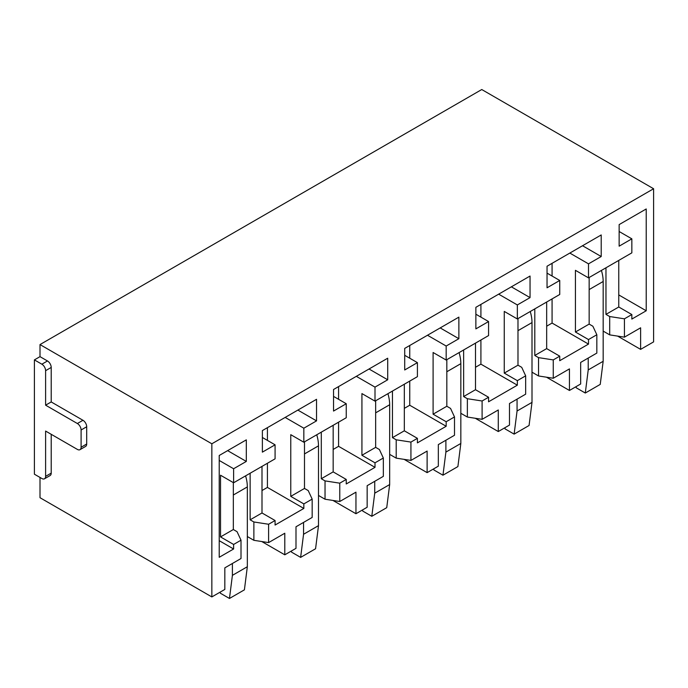 <?xml version="1.0" encoding="UTF-8"?>
<svg xmlns="http://www.w3.org/2000/svg" width="688" height="688" viewBox="0 0 688 688"><rect width="100%" height="100%" fill="white"/><g stroke="black" fill="none" stroke-linecap="round" stroke-linejoin="round"><path stroke-width="1.03" d="M40.007 477.438L40.007 497.708L211.844 596.926L211.844 443.786L40.007 344.576L40.007 356.651L47.472 360.968A5.28 3.053 60 0 1 51.213 367.435L51.213 401.947L82.964 420.282A5.28 3.053 60 0 1 86.697 426.749L86.697 444.009A5.28 3.053 60 0 1 85.604 446.426L80.006 449.66A5.28 3.053 -120 0 0 81.098 447.243L81.098 429.983A5.28 3.053 -120 0 0 77.357 423.516L45.606 405.18L51.213 401.947M51.213 434.3L51.213 473.12A5.28 3.053 60 0 1 50.121 475.546L44.514 478.779A5.28 3.053 -120 0 1 41.873 478.513L34.4 474.204L34.4 359.893L40.007 356.651M211.844 596.926L224.83 589.427L224.83 567.858L241.006 558.518L241.006 540.192L237.059 531.686L233.327 529.528L220.53 536.915L220.53 475.227L233.61 482.778L275.08 458.836L275.08 444.818L262.377 452.145L262.377 430.576L316.54 399.307L316.54 420.875L303.838 428.203L303.838 442.229L334.377 424.599L346.245 417.745L346.245 403.727L333.542 411.063L333.542 389.494L387.705 358.216L387.705 379.785L375.003 387.12L375.003 401.138L417.41 376.663L417.41 362.636L404.707 369.972L404.707 348.403L458.87 317.134L458.87 338.702L446.177 346.03L446.177 360.048L476.707 342.426L488.575 335.572L488.575 321.554L475.872 328.881L475.872 307.321L530.044 276.043L530.044 297.612L517.342 304.947L517.342 318.965L559.74 294.481L559.74 280.463L547.037 287.799L547.037 266.23L601.209 234.952L601.209 256.521L588.507 263.857L588.507 277.875L631.842 252.857L631.842 238.839L619.14 246.175L619.14 224.606L646.221 208.963L646.221 310.77L631.842 319.069L631.842 314.545L624.429 318.819L624.429 337.154L640.614 327.806L640.614 349.375L653.6 341.884L653.6 188.744L481.755 89.535L40.007 344.576M44.514 478.779A5.28 3.053 -120 0 0 45.606 476.363L45.606 431.066L77.357 449.402A5.28 3.053 -120 0 0 80.006 449.66M51.213 367.435L45.606 370.677L45.606 405.18M45.606 370.677A5.28 3.053 -120 0 0 41.873 364.201L34.4 359.893M653.6 188.744L211.844 443.786M589.152 277.505L589.152 324.091L592.884 326.25L596.831 334.755L596.831 353.09L580.663 362.421L580.663 383.99L569.449 390.466L546.461 377.187M517.987 318.587L517.987 365.182L521.719 367.332L525.666 375.837L525.666 394.172L509.49 403.512L509.49 425.081L498.284 431.548L475.296 418.278M446.822 359.678L446.822 406.264L450.554 408.423L454.501 416.928L454.501 435.263L438.325 444.603L438.325 466.172L427.119 472.639L404.123 459.36M375.657 400.769L375.657 447.355L379.389 449.513L383.336 458.019L383.336 476.345L367.16 485.685L367.16 507.254L355.954 513.73L332.958 500.451M304.492 441.851L304.492 488.437L308.224 490.596L312.171 499.101L312.171 517.436L295.995 526.776L295.995 548.345L284.789 554.812L261.793 541.542M640.614 349.375L617.626 336.105M241.006 540.192L233.61 544.457L220.53 536.915M233.61 482.778L233.61 468.752L246.313 461.424L246.313 439.856L219.223 455.49L219.223 557.289L233.61 548.99L233.61 544.457M569.449 390.466L569.449 368.897L553.264 378.245L553.264 359.91L538.532 357.631L534.8 355.472L546.668 348.618L546.668 302.032M596.831 334.755L588.507 339.562L575.426 332.012L575.426 270.324L588.507 277.875M553.264 359.91L559.74 356.169L559.74 360.701L588.507 344.095L588.507 339.562M525.666 375.837L517.342 380.653L517.342 385.177L488.575 401.783L488.575 397.26L482.099 400.992L467.367 398.713L463.635 396.563L475.494 389.709L475.494 343.123M498.284 431.548L498.284 409.979L482.099 419.327L482.099 400.992M427.119 472.639L427.119 451.07L410.934 460.418L410.934 442.083L396.202 439.804L392.461 437.645L404.329 430.8L404.329 384.205M454.501 416.928L446.177 421.735L433.096 414.185L433.096 352.505L446.177 360.048M410.934 442.083L417.41 438.342L417.41 442.874L446.177 426.268L446.177 421.735M355.954 513.73L355.954 492.161L339.769 501.5L339.769 483.174L325.037 480.895L321.296 478.736L333.164 471.882L333.164 425.296M383.336 458.019L375.003 462.826L361.931 455.275L361.931 393.588L375.003 401.138M339.769 483.174L346.245 479.433L346.245 483.965L375.003 467.35L375.003 462.826M284.789 554.812L284.789 533.243L268.604 542.591L268.604 524.256L253.872 521.977L250.131 519.818L261.999 512.973L261.999 466.378M312.171 499.101L303.838 503.908L290.766 496.366L290.766 434.678L303.838 442.229M268.604 524.256L275.08 520.515L275.08 525.047L303.838 508.441L303.838 503.908M275.08 444.818L262.377 437.482M275.08 520.515L261.999 512.973M316.54 420.875L297.861 410.091M303.838 428.203L285.159 417.418M303.838 508.441L267.417 487.414L267.417 463.256M267.417 440.389L267.417 427.669M346.245 403.727L333.542 396.391M346.245 479.433L333.164 471.882M387.705 379.785L369.026 369M375.003 387.12L356.324 376.336M375.003 467.35L338.582 446.323L338.582 422.165M338.582 399.307L338.582 386.579M417.41 362.636L404.707 355.309M417.41 438.342L404.329 430.8M458.87 338.702L440.191 327.918M446.177 346.03L427.497 335.245M446.177 426.268L409.747 405.241L409.747 381.083M409.747 358.216L409.747 345.496M488.575 321.554L475.872 314.218M488.575 397.26L475.494 389.709M530.044 297.612L511.365 286.827M517.342 304.947L498.662 294.163M517.342 385.177L480.912 364.15L480.912 339.992M480.912 317.134L480.912 304.406M517.342 380.653L504.261 373.102L504.261 311.415L517.342 318.965M559.74 280.463L547.037 273.127M559.74 356.169L546.668 348.618M601.209 256.521L582.53 245.736M588.507 263.857L569.827 253.072M588.507 344.095L552.077 323.059L552.077 298.902M552.077 276.043L552.077 263.315M631.842 238.839L619.14 231.503M618.761 260.408L618.761 306.994L605.965 314.382L609.697 316.54L624.429 318.819M631.842 314.545L618.761 306.994M646.221 310.77L618.761 294.92M624.429 337.154L609.697 334.875L609.697 316.54M609.697 334.875L603.17 331.1M268.604 542.591L253.872 540.312L247.336 536.537M233.61 468.752L219.223 460.453M233.61 548.99L219.223 540.682M246.313 461.424L227.633 450.64M553.264 378.245L538.532 375.966L538.532 357.631M538.532 375.966L532.005 372.191M589.152 324.091L575.426 332.012M546.668 326.189L552.077 323.059M482.099 419.327L467.367 417.048L467.367 398.713M467.367 417.048L460.831 413.282M517.987 365.182L504.261 373.102M475.494 367.28L480.912 364.15M410.934 460.418L396.202 458.139L396.202 439.804M396.202 458.139L389.666 454.364M446.822 406.264L433.096 414.185M404.329 408.362L409.747 405.241M339.769 501.5L325.037 499.221L325.037 480.895M325.037 499.221L318.501 495.455M375.657 447.355L361.931 455.275M333.164 449.453L338.582 446.323M253.872 540.312L253.872 521.977M304.492 488.437L290.766 496.366M261.999 490.535L267.417 487.414M233.327 482.606L233.327 529.528M250.131 473.232L250.131 519.818M321.296 432.15L321.296 478.736M392.461 391.059L392.461 437.645M463.635 349.968L463.635 396.563M534.8 308.886L534.8 355.472M605.965 267.795L605.965 314.382M576.088 386.63L576.217 387.791L585.29 393.029L600.237 384.403L603.17 361.295L603.17 281.487A31.7 18.301 -120 0 0 601.407 270.427M585.29 393.029L588.223 369.92L588.223 358.061M603.17 361.295L588.223 369.92M504.923 427.721L505.044 428.873L514.125 434.119L529.072 425.494L532.005 402.377L532.005 322.577A31.7 18.301 -120 0 0 530.242 311.518M514.125 434.119L517.058 411.011L517.058 399.143M532.005 402.377L517.058 411.011M433.75 468.812L433.879 469.964L442.96 475.202L457.898 466.576L460.831 443.468L460.831 363.668A31.7 18.301 -120 0 0 459.077 352.6M442.96 475.202L445.893 452.093L445.893 440.234M460.831 443.468L445.893 452.093M362.585 509.894L362.714 511.055L371.795 516.292L386.733 507.667L389.666 484.558L389.666 404.75A31.7 18.301 -120 0 0 387.912 393.691M371.795 516.292L374.728 493.184L374.728 481.316M389.666 484.558L374.728 493.184M291.42 550.985L291.549 552.137L300.63 557.383L315.568 548.757L318.501 525.641L318.501 445.841A31.7 18.301 -120 0 0 316.747 434.773M300.63 557.383L303.563 534.266L303.563 522.407M318.501 525.641L303.563 534.266M220.255 592.067L220.384 593.228L229.465 598.465L244.403 589.84L247.336 566.731L247.336 486.923A31.7 18.301 -120 0 0 245.582 475.864M229.465 598.465L232.398 575.357L232.398 563.498M247.336 566.731L232.398 575.357M47.472 360.968L41.873 364.201M82.964 420.282L77.357 423.516M86.697 426.749L81.098 429.983M86.697 444.009L81.098 447.243M51.213 473.12L45.606 476.363M603.17 281.487L589.152 289.579M532.005 322.577L517.987 330.67M460.831 363.668L446.822 371.752M389.666 404.75L375.657 412.843M318.501 445.841L304.492 453.934M247.336 486.923L233.327 495.016"/></g></svg>
